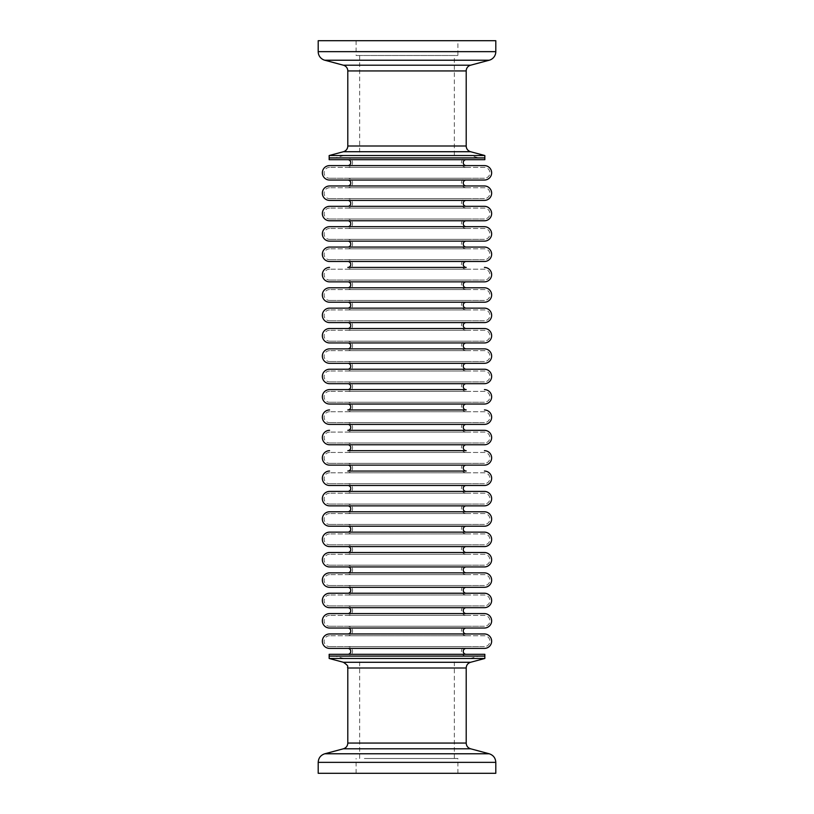 <?xml version="1.0" encoding="UTF-8"?>
<svg xmlns="http://www.w3.org/2000/svg" width="814" height="814" viewBox="0 0 814 814"><rect width="100%" height="100%" fill="white"/><g stroke="black" fill="none" stroke-linecap="round" stroke-linejoin="round"><path stroke-width="0.61" stroke-dasharray="4.07 3.05" d="M347.802 167.379L466.198 167.379L347.802 167.379A4.731 4.731 0 0 0 352.543 162.637A4.731 4.731 0 0 0 347.802 157.906L466.198 157.906L347.802 157.906M466.198 167.379A4.731 4.731 0 0 1 461.457 162.637A4.731 4.731 0 0 1 466.198 157.906M347.802 187.739L466.198 187.739L347.802 187.739A4.731 4.731 0 0 0 352.543 183.008A4.731 4.731 0 0 0 347.802 178.266L466.198 178.266L347.802 178.266M466.198 187.739A4.731 4.731 0 0 1 461.457 183.008A4.731 4.731 0 0 1 466.198 178.266M347.802 208.099L466.198 208.099L347.802 208.099A4.731 4.731 0 0 0 352.543 203.368A4.731 4.731 0 0 0 347.802 198.636L466.198 198.636L347.802 198.636M466.198 208.099A4.731 4.731 0 0 1 461.457 203.368A4.731 4.731 0 0 1 466.198 198.636M347.802 228.469L466.198 228.469L347.802 228.469A4.731 4.731 0 0 0 352.543 223.728A4.731 4.731 0 0 0 347.802 218.997L466.198 218.997L347.802 218.997M466.198 228.469A4.731 4.731 0 0 1 461.457 223.728A4.731 4.731 0 0 1 466.198 218.997M347.802 248.83L466.198 248.83L347.802 248.83A4.731 4.731 0 0 0 352.543 244.098A4.731 4.731 0 0 0 347.802 239.357L466.198 239.357L347.802 239.357M466.198 248.83A4.731 4.731 0 0 1 461.457 244.098A4.731 4.731 0 0 1 466.198 239.357M347.802 269.19L466.198 269.19L347.802 269.19A4.731 4.731 0 0 0 352.543 264.458A4.731 4.731 0 0 0 347.802 259.727L466.198 259.727L347.802 259.727M466.198 269.19A4.731 4.731 0 0 1 461.457 264.458A4.731 4.731 0 0 1 466.198 259.727M347.802 289.56L466.198 289.56L347.802 289.56A4.731 4.731 0 0 0 352.543 284.819A4.731 4.731 0 0 0 347.802 280.087L466.198 280.087L347.802 280.087M466.198 289.56A4.731 4.731 0 0 1 461.457 284.819A4.731 4.731 0 0 1 466.198 280.087M347.802 309.92L466.198 309.92L347.802 309.92A4.731 4.731 0 0 0 352.543 305.189A4.731 4.731 0 0 0 347.802 300.447L466.198 300.447L347.802 300.447M466.198 309.92A4.731 4.731 0 0 1 461.457 305.189A4.731 4.731 0 0 1 466.198 300.447M347.802 330.281L466.198 330.281L347.802 330.281A4.731 4.731 0 0 0 352.543 325.549A4.731 4.731 0 0 0 347.802 320.808L466.198 320.808L347.802 320.808M466.198 330.281A4.731 4.731 0 0 1 461.457 325.549A4.731 4.731 0 0 1 466.198 320.808M347.802 350.651L466.198 350.651L347.802 350.651A4.731 4.731 0 0 0 352.543 345.909A4.731 4.731 0 0 0 347.802 341.178L466.198 341.178L347.802 341.178M466.198 350.651A4.731 4.731 0 0 1 461.457 345.909A4.731 4.731 0 0 1 466.198 341.178M347.802 371.011L466.198 371.011L347.802 371.011A4.731 4.731 0 0 0 352.543 366.269A4.731 4.731 0 0 0 347.802 361.538L466.198 361.538L347.802 361.538M466.198 371.011A4.731 4.731 0 0 1 461.457 366.269A4.731 4.731 0 0 1 466.198 361.538M347.802 391.371L466.198 391.371L347.802 391.371A4.731 4.731 0 0 0 352.543 386.64A4.731 4.731 0 0 0 347.802 381.898L466.198 381.898L347.802 381.898M466.198 391.371A4.731 4.731 0 0 1 461.457 386.64A4.731 4.731 0 0 1 466.198 381.898M347.802 411.731L466.198 411.731L347.802 411.731A4.731 4.731 0 0 0 352.543 407A4.731 4.731 0 0 0 347.802 402.269L466.198 402.269L347.802 402.269M466.198 411.731A4.731 4.731 0 0 1 461.457 407A4.731 4.731 0 0 1 466.198 402.269M347.802 432.102L466.198 432.102L347.802 432.102A4.731 4.731 0 0 0 352.543 427.36A4.731 4.731 0 0 0 347.802 422.629L466.198 422.629L347.802 422.629M466.198 432.102A4.731 4.731 0 0 1 461.457 427.36A4.731 4.731 0 0 1 466.198 422.629M347.802 452.462L466.198 452.462L347.802 452.462A4.731 4.731 0 0 0 352.543 447.731A4.731 4.731 0 0 0 347.802 442.989L466.198 442.989L347.802 442.989M466.198 452.462A4.731 4.731 0 0 1 461.457 447.731A4.731 4.731 0 0 1 466.198 442.989M347.802 472.822L466.198 472.822L347.802 472.822A4.731 4.731 0 0 0 352.543 468.091A4.731 4.731 0 0 0 347.802 463.349L466.198 463.349L347.802 463.349M466.198 472.822A4.731 4.731 0 0 1 461.457 468.091A4.731 4.731 0 0 1 466.198 463.349M347.802 493.192L466.198 493.192L347.802 493.192A4.731 4.731 0 0 0 352.543 488.451A4.731 4.731 0 0 0 347.802 483.719L466.198 483.719L347.802 483.719M466.198 493.192A4.731 4.731 0 0 1 461.457 488.451A4.731 4.731 0 0 1 466.198 483.719M347.802 513.553L466.198 513.553L347.802 513.553A4.731 4.731 0 0 0 352.543 508.811A4.731 4.731 0 0 0 347.802 504.08L466.198 504.08L347.802 504.08M466.198 513.553A4.731 4.731 0 0 1 461.457 508.811A4.731 4.731 0 0 1 466.198 504.08M347.802 533.913L466.198 533.913L347.802 533.913A4.731 4.731 0 0 0 352.543 529.181A4.731 4.731 0 0 0 347.802 524.44L466.198 524.44L347.802 524.44M466.198 533.913A4.731 4.731 0 0 1 461.457 529.181A4.731 4.731 0 0 1 466.198 524.44M347.802 554.273L466.198 554.273L347.802 554.273A4.731 4.731 0 0 0 352.543 549.542A4.731 4.731 0 0 0 347.802 544.81L466.198 544.81L347.802 544.81M466.198 554.273A4.731 4.731 0 0 1 461.457 549.542A4.731 4.731 0 0 1 466.198 544.81M347.802 574.643L466.198 574.643L347.802 574.643A4.731 4.731 0 0 0 352.543 569.902A4.731 4.731 0 0 0 347.802 565.17L466.198 565.17L347.802 565.17M466.198 574.643A4.731 4.731 0 0 1 461.457 569.902A4.731 4.731 0 0 1 466.198 565.17M347.802 595.003L466.198 595.003L347.802 595.003A4.731 4.731 0 0 0 352.543 590.272A4.731 4.731 0 0 0 347.802 585.531L466.198 585.531L347.802 585.531M466.198 595.003A4.731 4.731 0 0 1 461.457 590.272A4.731 4.731 0 0 1 466.198 585.531M347.802 615.364L466.198 615.364L347.802 615.364A4.731 4.731 0 0 0 352.543 610.632A4.731 4.731 0 0 0 347.802 605.901L466.198 605.901L347.802 605.901M466.198 615.364A4.731 4.731 0 0 1 461.457 610.632A4.731 4.731 0 0 1 466.198 605.901M347.802 635.734L466.198 635.734L347.802 635.734A4.731 4.731 0 0 0 352.543 630.992A4.731 4.731 0 0 0 347.802 626.261L466.198 626.261L347.802 626.261M466.198 635.734A4.731 4.731 0 0 1 461.457 630.992A4.731 4.731 0 0 1 466.198 626.261M347.802 656.094L466.198 656.094L347.802 656.094A4.731 4.731 0 0 0 352.543 651.363A4.731 4.731 0 0 0 347.802 646.621L466.198 646.621L347.802 646.621M466.198 656.094A4.731 4.731 0 0 1 461.457 651.363A4.731 4.731 0 0 1 466.198 646.621M466.198 165.598L347.802 165.598L466.198 165.598M466.198 185.968L347.802 185.968L466.198 185.968M466.198 226.689L347.802 226.689L466.198 226.689M466.198 247.059L347.802 247.059L466.198 247.059M466.198 267.419L347.802 267.419M466.198 287.78L347.802 287.78L466.198 287.78M466.198 308.14L347.802 308.14L466.198 308.14M466.198 328.51L347.802 328.51L466.198 328.51M466.198 348.87L347.802 348.87L466.198 348.87M466.198 369.23L347.802 369.23L466.198 369.23M466.198 409.961L347.802 409.961M466.198 430.321L347.802 430.321L466.198 430.321M466.198 450.681L347.802 450.681M466.198 471.052L347.802 471.052M466.198 532.142L347.802 532.142L466.198 532.142M466.198 552.503L347.802 552.503L466.198 552.503M466.198 572.863L347.802 572.863L466.198 572.863M466.198 593.233L347.802 593.233L466.198 593.233M466.198 613.593L347.802 613.593L466.198 613.593M466.198 633.953L347.802 633.953L466.198 633.953M466.198 654.314L347.802 654.314L466.198 654.314M351.506 511.772L462.494 511.772M347.802 491.412L466.198 491.412M351.506 389.601L462.494 389.601M347.802 206.329L466.198 206.329M484.432 167.379L329.568 167.379L484.432 167.379A5.444 5.444 0 0 1 489.875 172.822A5.444 5.444 0 0 1 484.432 178.266L329.568 178.266L484.432 178.266M329.568 167.379A5.444 5.444 0 0 0 324.125 172.822A5.444 5.444 0 0 0 329.568 178.266M484.432 187.739L329.568 187.739L484.432 187.739A5.444 5.444 0 0 1 489.875 193.183A5.444 5.444 0 0 1 484.432 198.636L329.568 198.636L484.432 198.636M329.568 187.739A5.444 5.444 0 0 0 324.125 193.183A5.444 5.444 0 0 0 329.568 198.636M484.432 208.099L329.568 208.099L484.432 208.099A5.444 5.444 0 0 1 489.875 213.553A5.444 5.444 0 0 1 484.432 218.997L329.568 218.997L484.432 218.997M329.568 208.099A5.444 5.444 0 0 0 324.125 213.553A5.444 5.444 0 0 0 329.568 218.997M484.432 228.469L329.568 228.469L484.432 228.469A5.444 5.444 0 0 1 489.875 233.913A5.444 5.444 0 0 1 484.432 239.357L329.568 239.357L484.432 239.357M329.568 228.469A5.444 5.444 0 0 0 324.125 233.913A5.444 5.444 0 0 0 329.568 239.357M484.432 248.83L329.568 248.83L484.432 248.83A5.444 5.444 0 0 1 489.875 254.273A5.444 5.444 0 0 1 484.432 259.727L329.568 259.727L484.432 259.727M329.568 248.83A5.444 5.444 0 0 0 324.125 254.273A5.444 5.444 0 0 0 329.568 259.727M484.432 269.19L329.568 269.19L484.432 269.19A5.444 5.444 0 0 1 489.875 274.644A5.444 5.444 0 0 1 484.432 280.087L329.568 280.087L484.432 280.087M329.568 269.19A5.444 5.444 0 0 0 324.125 274.644A5.444 5.444 0 0 0 329.568 280.087M484.432 289.56L329.568 289.56L484.432 289.56A5.444 5.444 0 0 1 489.875 295.004A5.444 5.444 0 0 1 484.432 300.447L329.568 300.447L484.432 300.447M329.568 289.56A5.444 5.444 0 0 0 324.125 295.004A5.444 5.444 0 0 0 329.568 300.447M484.432 309.92L329.568 309.92L484.432 309.92A5.444 5.444 0 0 1 489.875 315.364A5.444 5.444 0 0 1 484.432 320.808L329.568 320.808L484.432 320.808M329.568 309.92A5.444 5.444 0 0 0 324.125 315.364A5.444 5.444 0 0 0 329.568 320.808M484.432 330.281L329.568 330.281L484.432 330.281A5.444 5.444 0 0 1 489.875 335.724A5.444 5.444 0 0 1 484.432 341.178L329.568 341.178L484.432 341.178M329.568 330.281A5.444 5.444 0 0 0 324.125 335.724A5.444 5.444 0 0 0 329.568 341.178M484.432 350.651L329.568 350.651L484.432 350.651A5.444 5.444 0 0 1 489.875 356.094A5.444 5.444 0 0 1 484.432 361.538L329.568 361.538L484.432 361.538M329.568 350.651A5.444 5.444 0 0 0 324.125 356.094A5.444 5.444 0 0 0 329.568 361.538M484.432 371.011L329.568 371.011L484.432 371.011A5.444 5.444 0 0 1 489.875 376.455A5.444 5.444 0 0 1 484.432 381.898L329.568 381.898L484.432 381.898M329.568 371.011A5.444 5.444 0 0 0 324.125 376.455A5.444 5.444 0 0 0 329.568 381.898M484.432 391.371L329.568 391.371L484.432 391.371A5.444 5.444 0 0 1 489.875 396.815A5.444 5.444 0 0 1 484.432 402.269L329.568 402.269L484.432 402.269M329.568 391.371A5.444 5.444 0 0 0 324.125 396.815A5.444 5.444 0 0 0 329.568 402.269M484.432 411.731L329.568 411.731L484.432 411.731A5.444 5.444 0 0 1 489.875 417.185A5.444 5.444 0 0 1 484.432 422.629L329.568 422.629L484.432 422.629M329.568 411.731A5.444 5.444 0 0 0 324.125 417.185A5.444 5.444 0 0 0 329.568 422.629M484.432 432.102L329.568 432.102L484.432 432.102A5.444 5.444 0 0 1 489.875 437.545A5.444 5.444 0 0 1 484.432 442.989L329.568 442.989L484.432 442.989M329.568 432.102A5.444 5.444 0 0 0 324.125 437.545A5.444 5.444 0 0 0 329.568 442.989M484.432 452.462L329.568 452.462L484.432 452.462A5.444 5.444 0 0 1 489.875 457.906A5.444 5.444 0 0 1 484.432 463.349L329.568 463.349L484.432 463.349M329.568 452.462A5.444 5.444 0 0 0 324.125 457.906A5.444 5.444 0 0 0 329.568 463.349M484.432 472.822L329.568 472.822L484.432 472.822A5.444 5.444 0 0 1 489.875 478.276A5.444 5.444 0 0 1 484.432 483.719L329.568 483.719L484.432 483.719M329.568 472.822A5.444 5.444 0 0 0 324.125 478.276A5.444 5.444 0 0 0 329.568 483.719M484.432 493.192L329.568 493.192L484.432 493.192A5.444 5.444 0 0 1 489.875 498.636A5.444 5.444 0 0 1 484.432 504.08L329.568 504.08L484.432 504.08M329.568 493.192A5.444 5.444 0 0 0 324.125 498.636A5.444 5.444 0 0 0 329.568 504.08M484.432 513.553L329.568 513.553L484.432 513.553A5.444 5.444 0 0 1 489.875 518.996A5.444 5.444 0 0 1 484.432 524.44L329.568 524.44L484.432 524.44M329.568 513.553A5.444 5.444 0 0 0 324.125 518.996A5.444 5.444 0 0 0 329.568 524.44M484.432 533.913L329.568 533.913L484.432 533.913A5.444 5.444 0 0 1 489.875 539.356A5.444 5.444 0 0 1 484.432 544.81L329.568 544.81L484.432 544.81M329.568 533.913A5.444 5.444 0 0 0 324.125 539.356A5.444 5.444 0 0 0 329.568 544.81M484.432 554.273L329.568 554.273L484.432 554.273A5.444 5.444 0 0 1 489.875 559.727A5.444 5.444 0 0 1 484.432 565.17L329.568 565.17L484.432 565.17M329.568 554.273A5.444 5.444 0 0 0 324.125 559.727A5.444 5.444 0 0 0 329.568 565.17M484.432 574.643L329.568 574.643L484.432 574.643A5.444 5.444 0 0 1 489.875 580.087A5.444 5.444 0 0 1 484.432 585.531L329.568 585.531L484.432 585.531M329.568 574.643A5.444 5.444 0 0 0 324.125 580.087A5.444 5.444 0 0 0 329.568 585.531M484.432 595.003L329.568 595.003L484.432 595.003A5.444 5.444 0 0 1 489.875 600.447A5.444 5.444 0 0 1 484.432 605.901L329.568 605.901L484.432 605.901M329.568 595.003A5.444 5.444 0 0 0 324.125 600.447A5.444 5.444 0 0 0 329.568 605.901M484.432 615.364L329.568 615.364L484.432 615.364A5.444 5.444 0 0 1 489.875 620.817A5.444 5.444 0 0 1 484.432 626.261L329.568 626.261L484.432 626.261M329.568 615.364A5.444 5.444 0 0 0 324.125 620.817A5.444 5.444 0 0 0 329.568 626.261M484.432 635.734L329.568 635.734L484.432 635.734A5.444 5.444 0 0 1 489.875 641.178A5.444 5.444 0 0 1 484.432 646.621L329.568 646.621L484.432 646.621M329.568 635.734A5.444 5.444 0 0 0 324.125 641.178A5.444 5.444 0 0 0 329.568 646.621M347.802 159.686L466.198 159.686L347.802 159.686M347.802 180.047L466.198 180.047L347.802 180.047M347.802 200.407L466.198 200.407L347.802 200.407M347.802 220.767L466.198 220.767L347.802 220.767M347.802 241.137L466.198 241.137L347.802 241.137M347.802 261.498L466.198 261.498L347.802 261.498M347.802 281.858L466.198 281.858L347.802 281.858M347.802 302.228L466.198 302.228L347.802 302.228M347.802 322.588L466.198 322.588L347.802 322.588M347.802 342.948L466.198 342.948L347.802 342.948M347.802 363.319L466.198 363.319L347.802 363.319M347.802 383.679L466.198 383.679L347.802 383.679M347.802 404.039L466.198 404.039L347.802 404.039M347.802 424.399L466.198 424.399L347.802 424.399M347.802 444.77L466.198 444.77L347.802 444.77M347.802 465.13L466.198 465.13L347.802 465.13M347.802 485.49L466.198 485.49L347.802 485.49M347.802 505.86L466.198 505.86L347.802 505.86M347.802 526.22L466.198 526.22L347.802 526.22M351.506 546.581L462.494 546.581M351.506 566.941L462.494 566.941M347.802 587.311L466.198 587.311L347.802 587.311M347.802 607.671L466.198 607.671L347.802 607.671M347.802 628.032L466.198 628.032L347.802 628.032M347.802 648.402L466.198 648.402L347.802 648.402M329.161 157.906L484.839 157.906L329.161 157.906M329.161 159.686L484.839 159.686M329.161 656.094L484.839 656.094L329.161 656.094M329.161 654.314L484.839 654.314M329.568 648.402L484.432 648.402M329.568 633.953L484.432 633.953M329.568 628.032L484.432 628.032M329.568 613.593L484.432 613.593M329.568 607.671L484.432 607.671M329.568 593.233L484.432 593.233M329.568 587.311L484.432 587.311M351.506 572.863L462.494 572.863M329.568 566.941L484.432 566.941M351.506 552.503L462.494 552.503M329.568 546.581L484.432 546.581M351.506 532.142L462.494 532.142M329.568 526.22L484.432 526.22M329.568 511.772L484.432 511.772M329.568 505.86L484.432 505.86M329.568 491.412L484.432 491.412M329.568 485.49L484.432 485.49M329.568 465.13L484.432 465.13M329.568 444.77L484.432 444.77M347.802 430.321L484.432 430.321M329.568 424.399L484.432 424.399M347.802 389.601L466.198 389.601M329.568 383.679L484.432 383.679M351.506 369.23L462.494 369.23M329.568 363.319L484.432 363.319M329.568 348.87L484.432 348.87M329.568 342.948L484.432 342.948M329.568 328.51L484.432 328.51M329.568 322.588L484.432 322.588M329.568 308.14L484.432 308.14M329.568 302.228L484.432 302.228M329.568 287.78L484.432 287.78M329.568 281.858L484.432 281.858M329.568 261.498L484.432 261.498M329.568 247.059L484.432 247.059M329.568 241.137L484.432 241.137M329.568 226.689L484.432 226.689M329.568 220.767L484.432 220.767M351.506 206.329L462.494 206.329M329.568 200.407L484.432 200.407M329.568 185.968L484.432 185.968M329.568 180.047L484.432 180.047M329.568 165.598L484.432 165.598M484.839 658.465L329.161 658.465M495.797 773.3L318.203 773.3M364.377 758.506L457.906 758.506L364.377 758.506M364.377 773.3L457.906 773.3L364.377 773.3M367.358 658.465L454.354 658.465L367.358 658.465M367.358 758.506L454.354 758.506L367.358 758.506M346.784 656.094L478.927 656.094L346.784 656.094M354.192 658.465L470.085 658.465L354.192 658.465M457.906 40.7L356.094 40.7L457.906 40.7L457.906 55.494L356.094 55.494L457.906 55.494M356.094 40.7L356.094 55.494M454.354 55.494L359.646 55.494L454.354 55.494L454.354 155.535L359.646 155.535L454.354 155.535M359.646 55.494L359.646 155.535M470.085 155.535L343.915 155.535L470.085 155.535L478.927 157.906L335.073 157.906L478.927 157.906M343.915 155.535L335.073 157.906M318.203 40.7L495.797 40.7M329.161 155.535L484.839 155.535M343.416 748.788L470.584 748.788M466.198 743.07L347.802 743.07M347.802 667.999L466.198 667.999M470.584 662.281L343.416 662.281M489.214 753.774L324.786 753.774M318.203 762.352L495.797 762.352M470.584 65.212L343.416 65.212M347.802 70.93L466.198 70.93M466.198 146.001L347.802 146.001M343.416 151.719L470.584 151.719M495.797 51.648L318.203 51.648M324.786 60.226L489.214 60.226M457.906 773.3L457.906 758.506M454.354 758.506L454.354 658.465M470.085 658.465L478.927 656.094M343.915 658.465L335.073 656.094M359.646 758.506L359.646 658.465M356.094 773.3L356.094 758.506"/><path stroke-width="1.22" d="M347.802 165.598A2.961 2.961 0 0 0 350.763 162.637A2.961 2.961 0 0 0 347.802 159.686M466.198 165.598A2.961 2.961 0 0 1 463.237 162.637A2.961 2.961 0 0 1 466.198 159.686M347.802 185.968A2.961 2.961 0 0 0 350.763 183.008A2.961 2.961 0 0 0 347.802 180.047M466.198 185.968A2.961 2.961 0 0 1 463.237 183.008A2.961 2.961 0 0 1 466.198 180.047M466.198 200.407A2.961 2.961 0 0 0 463.237 203.368A2.961 2.961 0 0 0 466.198 206.329L347.802 206.329A2.961 2.961 0 0 0 350.763 203.368A2.961 2.961 0 0 0 347.802 200.407M347.802 226.689A2.961 2.961 0 0 0 350.763 223.728A2.961 2.961 0 0 0 347.802 220.767M466.198 226.689A2.961 2.961 0 0 1 463.237 223.728A2.961 2.961 0 0 1 466.198 220.767M347.802 247.059A2.961 2.961 0 0 0 350.763 244.098A2.961 2.961 0 0 0 347.802 241.137M466.198 247.059A2.961 2.961 0 0 1 463.237 244.098A2.961 2.961 0 0 1 466.198 241.137M466.198 261.498A2.961 2.961 0 0 0 463.237 264.458A2.961 2.961 0 0 0 466.198 267.419L347.802 267.419A2.961 2.961 0 0 0 350.763 264.458A2.961 2.961 0 0 0 347.802 261.498M347.802 287.78A2.961 2.961 0 0 0 350.763 284.819A2.961 2.961 0 0 0 347.802 281.858M466.198 287.78A2.961 2.961 0 0 1 463.237 284.819A2.961 2.961 0 0 1 466.198 281.858M347.802 308.14A2.961 2.961 0 0 0 350.763 305.189A2.961 2.961 0 0 0 347.802 302.228M466.198 308.14A2.961 2.961 0 0 1 463.237 305.189A2.961 2.961 0 0 1 466.198 302.228M347.802 328.51A2.961 2.961 0 0 0 350.763 325.549A2.961 2.961 0 0 0 347.802 322.588M466.198 328.51A2.961 2.961 0 0 1 463.237 325.549A2.961 2.961 0 0 1 466.198 322.588M347.802 348.87A2.961 2.961 0 0 0 350.763 345.909A2.961 2.961 0 0 0 347.802 342.948M466.198 348.87A2.961 2.961 0 0 1 463.237 345.909A2.961 2.961 0 0 1 466.198 342.948M347.802 369.23A2.961 2.961 0 0 0 350.763 366.269A2.961 2.961 0 0 0 347.802 363.319M466.198 369.23A2.961 2.961 0 0 1 463.237 366.269A2.961 2.961 0 0 1 466.198 363.319M462.494 389.601L347.802 389.601A2.961 2.961 0 0 0 350.763 386.64A2.961 2.961 0 0 0 347.802 383.679M484.432 389.601A7.224 7.224 0 0 1 491.646 396.815A7.224 7.224 0 0 1 484.432 404.039L329.568 404.039A7.224 7.224 0 0 1 322.354 396.815A7.224 7.224 0 0 1 329.568 389.601L466.198 389.601A2.961 2.961 0 0 1 463.237 386.64A2.961 2.961 0 0 1 466.198 383.679M466.198 404.039A2.961 2.961 0 0 0 463.237 407A2.961 2.961 0 0 0 466.198 409.961L347.802 409.961A2.961 2.961 0 0 0 350.763 407A2.961 2.961 0 0 0 347.802 404.039L484.432 404.039M329.568 430.321A7.224 7.224 0 0 0 322.354 437.545A7.224 7.224 0 0 0 329.568 444.77L484.432 444.77A7.224 7.224 0 0 0 491.646 437.545A7.224 7.224 0 0 0 484.432 430.321L347.802 430.321A2.961 2.961 0 0 0 350.763 427.36A2.961 2.961 0 0 0 347.802 424.399M466.198 430.321A2.961 2.961 0 0 1 463.237 427.36A2.961 2.961 0 0 1 466.198 424.399M466.198 444.77A2.961 2.961 0 0 0 463.237 447.731A2.961 2.961 0 0 0 466.198 450.681L347.802 450.681A2.961 2.961 0 0 0 350.763 447.731A2.961 2.961 0 0 0 347.802 444.77M466.198 465.13A2.961 2.961 0 0 0 463.237 468.091A2.961 2.961 0 0 0 466.198 471.052L347.802 471.052A2.961 2.961 0 0 0 350.763 468.091A2.961 2.961 0 0 0 347.802 465.13M466.198 485.49A2.961 2.961 0 0 0 463.237 488.451A2.961 2.961 0 0 0 466.198 491.412L347.802 491.412A2.961 2.961 0 0 0 350.763 488.451A2.961 2.961 0 0 0 347.802 485.49M462.494 511.772L347.802 511.772A2.961 2.961 0 0 0 350.763 508.811A2.961 2.961 0 0 0 347.802 505.86M466.198 511.772A2.961 2.961 0 0 1 463.237 508.811A2.961 2.961 0 0 1 466.198 505.86M347.802 532.142A2.961 2.961 0 0 0 350.763 529.181A2.961 2.961 0 0 0 347.802 526.22M466.198 532.142A2.961 2.961 0 0 1 463.237 529.181A2.961 2.961 0 0 1 466.198 526.22M347.802 552.503A2.961 2.961 0 0 0 350.763 549.542A2.961 2.961 0 0 0 347.802 546.581L351.506 546.581M466.198 552.503A2.961 2.961 0 0 1 463.237 549.542A2.961 2.961 0 0 1 466.198 546.581L347.802 546.581M347.802 572.863A2.961 2.961 0 0 0 350.763 569.902A2.961 2.961 0 0 0 347.802 566.941L351.506 566.941M466.198 572.863A2.961 2.961 0 0 1 463.237 569.902A2.961 2.961 0 0 1 466.198 566.941L347.802 566.941M347.802 593.233A2.961 2.961 0 0 0 350.763 590.272A2.961 2.961 0 0 0 347.802 587.311M466.198 593.233A2.961 2.961 0 0 1 463.237 590.272A2.961 2.961 0 0 1 466.198 587.311M347.802 613.593A2.961 2.961 0 0 0 350.763 610.632A2.961 2.961 0 0 0 347.802 607.671M466.198 613.593A2.961 2.961 0 0 1 463.237 610.632A2.961 2.961 0 0 1 466.198 607.671M347.802 633.953A2.961 2.961 0 0 0 350.763 630.992A2.961 2.961 0 0 0 347.802 628.032M466.198 633.953A2.961 2.961 0 0 1 463.237 630.992A2.961 2.961 0 0 1 466.198 628.032M347.802 654.314A2.961 2.961 0 0 0 350.763 651.363A2.961 2.961 0 0 0 347.802 648.402M466.198 654.314A2.961 2.961 0 0 1 463.237 651.363A2.961 2.961 0 0 1 466.198 648.402M347.802 511.772L351.506 511.772M329.568 389.601L351.506 389.601M484.432 165.598L329.568 165.598A7.224 7.224 0 0 0 322.354 172.822A7.224 7.224 0 0 0 329.568 180.047L484.432 180.047A7.224 7.224 0 0 0 491.646 172.822A7.224 7.224 0 0 0 484.432 165.598M484.432 185.968L329.568 185.968A7.224 7.224 0 0 0 322.354 193.183A7.224 7.224 0 0 0 329.568 200.407L484.432 200.407A7.224 7.224 0 0 0 491.646 193.183A7.224 7.224 0 0 0 484.432 185.968M484.432 206.329L329.568 206.329A7.224 7.224 0 0 0 322.354 213.553A7.224 7.224 0 0 0 329.568 220.767L484.432 220.767A7.224 7.224 0 0 0 491.646 213.553A7.224 7.224 0 0 0 484.432 206.329L462.494 206.329M484.432 226.689L329.568 226.689A7.224 7.224 0 0 0 322.354 233.913A7.224 7.224 0 0 0 329.568 241.137L484.432 241.137A7.224 7.224 0 0 0 491.646 233.913A7.224 7.224 0 0 0 484.432 226.689M484.432 247.059L329.568 247.059A7.224 7.224 0 0 0 322.354 254.273A7.224 7.224 0 0 0 329.568 261.498L484.432 261.498A7.224 7.224 0 0 0 491.646 254.273A7.224 7.224 0 0 0 484.432 247.059M329.568 267.419A7.224 7.224 0 0 0 322.354 274.644A7.224 7.224 0 0 0 329.568 281.858L484.432 281.858A7.224 7.224 0 0 0 491.646 274.644A7.224 7.224 0 0 0 484.432 267.419M484.432 287.78L329.568 287.78A7.224 7.224 0 0 0 322.354 295.004A7.224 7.224 0 0 0 329.568 302.228L484.432 302.228A7.224 7.224 0 0 0 491.646 295.004A7.224 7.224 0 0 0 484.432 287.78M484.432 308.14L329.568 308.14A7.224 7.224 0 0 0 322.354 315.364A7.224 7.224 0 0 0 329.568 322.588L484.432 322.588A7.224 7.224 0 0 0 491.646 315.364A7.224 7.224 0 0 0 484.432 308.14M484.432 328.51L329.568 328.51A7.224 7.224 0 0 0 322.354 335.724A7.224 7.224 0 0 0 329.568 342.948L484.432 342.948A7.224 7.224 0 0 0 491.646 335.724A7.224 7.224 0 0 0 484.432 328.51M484.432 348.87L329.568 348.87A7.224 7.224 0 0 0 322.354 356.094A7.224 7.224 0 0 0 329.568 363.319L484.432 363.319A7.224 7.224 0 0 0 491.646 356.094A7.224 7.224 0 0 0 484.432 348.87M484.432 369.23L329.568 369.23A7.224 7.224 0 0 0 322.354 376.455A7.224 7.224 0 0 0 329.568 383.679L484.432 383.679A7.224 7.224 0 0 0 491.646 376.455A7.224 7.224 0 0 0 484.432 369.23L462.494 369.23M329.568 409.961A7.224 7.224 0 0 0 322.354 417.185A7.224 7.224 0 0 0 329.568 424.399L484.432 424.399A7.224 7.224 0 0 0 491.646 417.185A7.224 7.224 0 0 0 484.432 409.961M329.568 450.681A7.224 7.224 0 0 0 322.354 457.906A7.224 7.224 0 0 0 329.568 465.13L484.432 465.13A7.224 7.224 0 0 0 491.646 457.906A7.224 7.224 0 0 0 484.432 450.681M329.568 471.052A7.224 7.224 0 0 0 322.354 478.276A7.224 7.224 0 0 0 329.568 485.49L484.432 485.49A7.224 7.224 0 0 0 491.646 478.276A7.224 7.224 0 0 0 484.432 471.052M484.432 491.412L329.568 491.412A7.224 7.224 0 0 0 322.354 498.636A7.224 7.224 0 0 0 329.568 505.86L484.432 505.86A7.224 7.224 0 0 0 491.646 498.636A7.224 7.224 0 0 0 484.432 491.412M484.432 511.772L329.568 511.772A7.224 7.224 0 0 0 322.354 518.996A7.224 7.224 0 0 0 329.568 526.22L484.432 526.22A7.224 7.224 0 0 0 491.646 518.996A7.224 7.224 0 0 0 484.432 511.772M484.432 532.142L329.568 532.142A7.224 7.224 0 0 0 322.354 539.356A7.224 7.224 0 0 0 329.568 546.581L484.432 546.581A7.224 7.224 0 0 0 491.646 539.356A7.224 7.224 0 0 0 484.432 532.142L462.494 532.142M462.494 546.581L466.198 546.581M484.432 552.503L329.568 552.503A7.224 7.224 0 0 0 322.354 559.727A7.224 7.224 0 0 0 329.568 566.941L484.432 566.941A7.224 7.224 0 0 0 491.646 559.727A7.224 7.224 0 0 0 484.432 552.503L462.494 552.503M462.494 566.941L466.198 566.941M484.432 572.863L329.568 572.863A7.224 7.224 0 0 0 322.354 580.087A7.224 7.224 0 0 0 329.568 587.311L484.432 587.311A7.224 7.224 0 0 0 491.646 580.087A7.224 7.224 0 0 0 484.432 572.863L462.494 572.863M484.432 593.233L329.568 593.233A7.224 7.224 0 0 0 322.354 600.447A7.224 7.224 0 0 0 329.568 607.671L484.432 607.671A7.224 7.224 0 0 0 491.646 600.447A7.224 7.224 0 0 0 484.432 593.233M484.432 613.593L329.568 613.593A7.224 7.224 0 0 0 322.354 620.817A7.224 7.224 0 0 0 329.568 628.032L484.432 628.032A7.224 7.224 0 0 0 491.646 620.817A7.224 7.224 0 0 0 484.432 613.593M484.432 633.953L329.568 633.953A7.224 7.224 0 0 0 322.354 641.178A7.224 7.224 0 0 0 329.568 648.402L484.432 648.402A7.224 7.224 0 0 0 491.646 641.178A7.224 7.224 0 0 0 484.432 633.953M484.839 654.314L329.161 654.314L329.161 656.094L484.839 656.094L329.161 656.094L329.161 658.465L484.839 658.465L484.839 654.314M484.839 157.906L329.161 157.906L329.161 159.686L484.839 159.686L484.839 157.906L329.161 157.906L329.161 155.535L484.839 155.535L484.839 157.906M329.568 572.863L351.506 572.863M329.568 552.503L351.506 552.503M329.568 532.142L351.506 532.142M329.568 404.039L347.802 404.039M329.568 369.23L351.506 369.23M329.568 206.329L351.506 206.329M318.203 762.352L318.203 773.3L495.797 773.3L495.797 762.352L318.203 762.352C318.467 758.017 320.665 755.158 324.786 753.774L489.214 753.774C493.335 755.158 495.533 758.017 495.797 762.352M484.839 155.535L470.584 151.719A5.922 5.922 0 0 1 466.198 146.001L466.198 70.93A5.922 5.922 0 0 1 470.584 65.212L489.214 60.226A8.883 8.883 0 0 0 495.797 51.648L495.797 40.7L318.203 40.7L318.203 51.648L495.797 51.648M466.198 70.93L347.802 70.93A5.922 5.922 0 0 0 343.416 65.212L324.786 60.226A8.883 8.883 0 0 1 318.203 51.648M470.584 151.719L343.416 151.719A5.922 5.922 0 0 0 347.802 146.001L466.198 146.001M343.416 151.719L329.161 155.535M347.802 70.93L347.802 146.001M343.416 748.788C346.164 747.873 347.629 745.96 347.802 743.07L466.198 743.07C466.371 745.96 467.836 747.873 470.584 748.788L343.416 748.788L324.786 753.774M466.198 743.07L466.198 667.999L347.802 667.999C346.611 666.442 350.447 667.165 343.416 662.281L470.584 662.281L484.839 658.465M489.214 60.226L324.786 60.226M343.416 65.212L470.584 65.212M466.198 667.999C466.371 665.109 467.836 663.196 470.584 662.281M343.416 662.281L329.161 658.465M347.802 743.07L347.802 667.999M470.584 748.788L489.214 753.774"/></g></svg>
